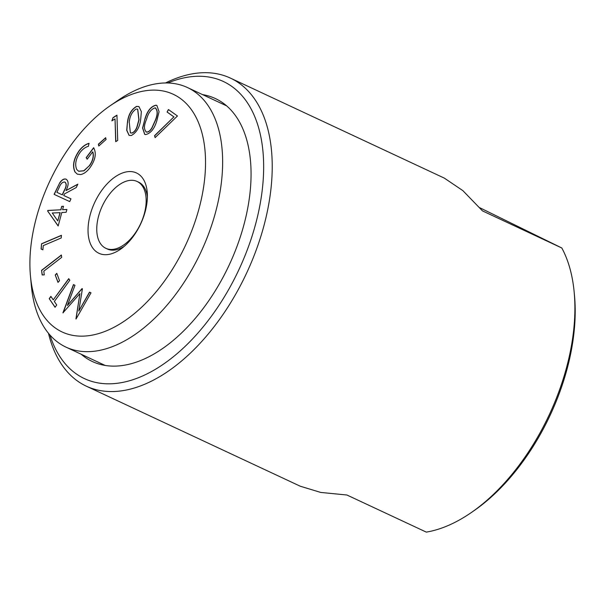 <?xml version="1.0" encoding="UTF-8"?>
<svg xmlns="http://www.w3.org/2000/svg" width="605" height="605" viewBox="0 0 605 605"><rect width="100%" height="100%" fill="white"/><g stroke="black" fill="none" stroke-linecap="round" stroke-linejoin="round"><path stroke-width="0.91" d="M81.161 354.22A145.162 83.036 -64.9 0 0 92.391 361.533A145.162 83.036 -64.9 0 0 228.266 266.964A145.162 83.036 -64.9 0 0 215.365 98.539A145.162 83.036 -64.9 0 0 202.562 94.614M49.935 334.981A164.008 93.82 -64.9 0 0 133.607 379.486A164.008 93.82 -64.9 0 0 237.924 271.758A164.008 93.82 -64.9 0 0 256.112 120.093A164.008 93.82 -64.9 0 0 167.774 82.983M48.476 333.264A170.05 97.276 -64.9 0 0 86.341 386.179A170.05 97.276 -64.9 0 0 245.517 275.404A170.05 97.276 -64.9 0 0 230.399 78.098A170.05 97.276 -64.9 0 0 165.52 82.961M86.341 386.179L300.299 486.231L320.726 492.432L346.937 495.011L426.298 532.12A170.05 97.276 -64.9 0 0 470.917 512.821A170.05 97.276 -64.9 0 0 548.228 416.951A170.05 97.276 -64.9 0 0 574.16 292.026A170.05 97.276 -64.9 0 0 561.826 247.997L479.765 207.727M230.399 78.098L444.365 178.142L462.87 190.643L482.457 210.888L561.826 247.997M470.917 512.821L473.677 510.923A166.02 94.97 -64.9 0 0 549.159 417.329A166.02 94.97 -64.9 0 0 574.478 295.361L574.16 292.026M147.378 196.859A36.897 21.107 -64.9 0 0 138.583 182.15L137.085 181.455A36.897 21.107 -64.9 0 0 102.547 205.488A36.897 21.107 -64.9 0 0 105.83 248.3A36.897 21.107 -64.9 0 0 140.368 224.266A36.897 21.107 -64.9 0 0 137.085 181.455M105.83 248.3L107.327 249.003A36.897 21.107 -64.9 0 0 124.252 246.326M94.993 201.843A44.339 25.365 -64.9 0 0 91.378 245.781A44.339 25.365 -64.9 0 0 120.274 249.404A44.339 25.365 -64.9 0 0 140.436 224.41A44.339 25.365 -64.9 0 0 147.196 191.83A44.339 25.365 -64.9 0 0 126.271 171.911A44.339 25.365 -64.9 0 0 94.993 201.843M184.948 246.507A131.202 75.058 -64.9 0 0 195.627 116.508A131.202 75.058 -64.9 0 0 110.125 105.777A131.202 75.058 -64.9 0 0 50.472 179.745A131.202 75.058 -64.9 0 0 30.469 276.13A131.202 75.058 -64.9 0 0 92.391 335.094A131.202 75.058 -64.9 0 0 184.948 246.507M30.469 276.13L31.407 286.142A143.294 81.97 -64.9 0 0 65.998 347.134A143.294 81.97 -64.9 0 0 200.134 253.782A143.294 81.97 -64.9 0 0 187.399 87.521A143.294 81.97 -64.9 0 0 118.414 100.082L110.125 105.777M111.872 120.856L112.999 117.635L116.946 115.169L117.71 140.413L115.714 141.661L115.026 118.89L111.872 120.856M145.54 134.59L144.678 134.333L142.576 128.048L144.905 118.996C147.227 110.965 150.925 106.359 155.992 105.179L156.861 105.444L159.054 111.713L156.808 120.818C154.396 128.873 150.645 133.463 145.54 134.59M69.711 201.578L54.095 194.356L59.713 182.876C61.892 179.647 64.054 178.43 66.195 179.231C68.834 181.364 68.766 185.145 66.005 190.583L77.841 184.147L76.268 187.512L64.448 193.94L63.722 195.498L70.982 198.856L69.711 201.578M42.887 249.82L41.079 249.048L41.541 243.777L61.46 235.307L61.226 237.969L43.258 245.615L42.887 249.82M54.344 301.471L56.726 304.996L55.063 307.279L49.209 298.643L50.873 296.359L53.255 299.868L68.736 278.655L69.825 280.259L54.344 301.471M44.286 274.874L42.161 274.965L41.563 270.337L61.385 255.007L61.687 257.352L43.81 271.176L44.286 274.874M167.078 112.031L168.432 109.535L177.446 115.979L155.114 137.637L154.555 135.686L173.892 116.901L167.078 112.031L168.568 109.626M59.54 280.72L57.982 282.391L55.237 274.995L56.794 273.324L59.54 280.72M89.502 292.124L91 292.835L76.033 319.024L79.913 293.584L62.928 312.861L73.455 284.584L74.99 285.303L67.389 305.495L82.015 288.608L82.409 288.789L78.794 311.038L89.502 292.124M58.156 225.99L47.651 211.024L47.81 210.449L60.787 209.784L61.718 206.373L63.502 206.275L62.58 209.693L66.905 209.466L66.142 212.287L61.808 212.506L58.156 225.99M79.073 150.804C82.189 146.735 85.494 144.247 88.996 143.347L88.406 146.327C85.524 147.045 82.772 149.049 80.155 152.331C75.754 158.812 74.619 164.545 76.759 169.521L78.642 171.223L83.823 170.746L89.192 165.868C92.777 160.9 93.949 156.226 92.694 151.847L87.173 159.206L86.182 157.648L93.646 147.696C96.611 153.246 95.439 159.841 90.122 167.472C87.112 171.578 83.936 173.938 80.578 174.55L77.311 174.142L74.967 171.971C72.192 165.861 73.56 158.805 79.073 150.804L79.225 150.872C82.34 146.803 85.645 144.315 89.147 143.415M131.383 135.497L129.062 135.361L126.71 130.264L127.413 122.626C128.237 114.889 131.277 109.49 136.533 106.404L138.908 106.548L141.343 111.6L140.708 119.238C139.793 127.02 136.685 132.442 131.383 135.497M98.781 146.009L98.381 144.179L105.663 137.69L106.064 139.521L98.781 146.009M155.213 137.539L154.555 135.686M154.698 135.762L173.892 116.901M174.036 116.977L167.23 112.099M42.305 274.957L41.563 270.337M41.715 270.405L61.407 255.174M58.065 282.301L55.237 274.995M55.388 275.063L56.862 273.49M55.115 307.204L49.209 298.643M49.36 298.711L50.971 296.503M68.834 278.799L53.255 299.868M75.928 318.971L79.913 293.584M63.079 312.929L73.606 284.652M82.167 288.676L67.389 305.495M89.646 292.192L78.794 311.038M41.231 249.109L41.541 243.777M41.692 243.853L61.453 235.443M58.178 225.884L47.651 211.024M47.803 211.092L47.81 210.449M47.961 210.517L60.787 209.784M60.939 209.852L61.718 206.373M61.861 206.441L63.48 206.358M66.89 209.549L62.58 209.693M57.77 220.908L60.175 212.673L52.264 212.998L57.77 220.908L60.024 212.605M54.246 194.424L59.713 182.876M59.857 182.944C62.043 179.715 64.206 178.498 66.346 179.299M77.742 184.351L66.005 190.583M70.982 198.856L63.722 195.498M56.893 192.337L62.353 194.87L64.561 190.189C66.595 186.431 66.754 183.746 65.022 182.135L64.879 182.067C62.557 181.81 60.644 183.64 59.131 187.542L56.893 192.337L62.202 194.795L64.41 190.121C66.452 186.363 66.603 183.678 64.879 182.067M78.718 171.26L83.974 170.814L89.192 165.868M89.343 165.936C92.928 160.968 94.093 156.294 92.845 151.915L92.694 151.847M87.226 159.13L86.182 157.648M86.326 157.716L93.737 147.847M77.387 174.179L74.967 171.971M75.118 172.039C72.343 165.936 73.712 158.881 79.225 150.872M144.754 134.37L142.735 128.056L144.905 118.996M145.056 119.072C147.378 111.033 151.069 106.427 156.143 105.255L155.992 105.179M156.143 105.255L156.937 105.474M146.009 131.92L146.644 132.132C148.641 132.117 150.456 130.665 152.089 127.791L155.304 120.69C157.935 114.534 157.92 110.276 155.251 107.924M155.304 120.69L155.152 120.622C157.784 114.458 157.769 110.201 155.107 107.849L155.727 108.061M155.107 107.849C151.114 109.15 148.255 112.969 146.539 119.306C143.801 125.485 143.793 129.735 146.493 132.064C148.49 132.041 150.305 130.597 151.946 127.715L155.152 120.622M146.644 132.132L146.085 131.958M129.137 135.399L126.853 130.279L127.413 122.626M127.564 122.694C128.389 114.965 131.429 109.558 136.685 106.472L136.533 106.404M136.685 106.472L138.984 106.586M130.438 132.896L132.049 133.047C134.204 132.2 135.868 130.234 137.032 127.133L139.029 119.828L137.706 109.157M136.14 109.021C132.071 111.759 129.78 116.16 129.251 122.21L130.362 132.866L131.898 132.979C134.053 132.132 135.717 130.158 136.889 127.065L138.878 119.76L137.63 109.119L136.14 109.021M112.099 120.72L112.999 117.635M113.15 117.71L116.954 115.328M115.857 141.57L115.026 118.89M98.895 145.911L98.381 144.179M98.532 144.255L105.701 137.864M226.588 105.852L187.399 87.521M105.194 365.465L65.998 347.134"/></g></svg>
